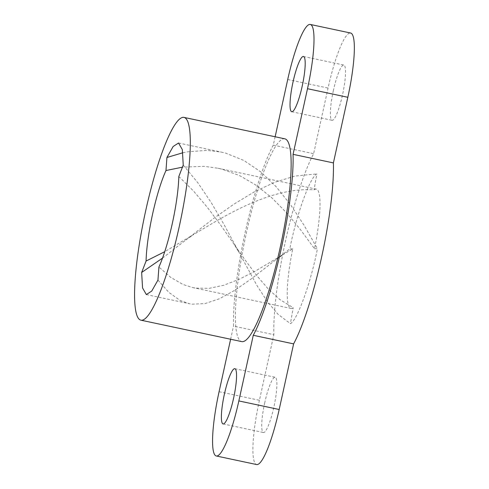 <?xml version="1.0" encoding="UTF-8"?>
<svg xmlns="http://www.w3.org/2000/svg" width="489" height="489" viewBox="0 0 489 489"><rect width="100%" height="100%" fill="white"/><g stroke="black" fill="none" stroke-linecap="round" stroke-linejoin="round"><path stroke-width="0.37" stroke-dasharray="2.44 1.83" d="M284.83 138.827A103.65 18.075 -78 0 0 246.493 232.379A103.65 18.075 -78 0 0 241.743 341.603M275.136 136.767L273.296 145.123A110.972 19.352 -78 0 0 245.301 231.829A110.972 19.352 -78 0 0 233.51 326.09L273.846 334.659A110.972 19.352 -78 0 1 285.637 240.399A110.972 19.352 -78 0 1 313.632 153.699L328.064 88.069A60.984 10.636 -78 0 1 350.625 33.02M333.37 90.544A28.246 4.927 -78 0 0 332.074 120.3A28.246 4.927 -78 0 0 342.526 94.811A28.246 4.927 -78 0 0 343.816 65.049A28.246 4.927 -78 0 0 333.37 90.544M264.726 402.759A28.246 4.927 -78 0 0 263.43 432.52A28.246 4.927 -78 0 0 273.877 407.031A28.246 4.927 -78 0 0 275.173 377.27A28.246 4.927 -78 0 0 264.726 402.759M217.923 168.228L316.304 189.133A60.984 10.636 -78 0 1 314.5 248.718L300.277 229.402L286.517 212.788L271.853 197.856L256.242 185.294L239.689 175.637L222.25 169.249L217.923 168.228L204.041 166.321L182.434 167.171M316.304 189.133A60.984 10.636 -78 0 0 314.042 189.836C279.873 187.538 242.397 205.215 208.027 225.961L164.738 251.688M192.568 287.532L290.949 308.443A60.984 10.636 -78 0 1 292.746 248.858L255.576 270.937L239.207 279.274L223.791 285.24L209.316 288.308L195.722 288.1L192.568 287.532L182.904 284.433L170.698 277.342L158.913 267.031M290.949 308.443A60.984 10.636 -78 0 0 293.204 307.734L279.836 299.561L268.094 288.81L256.529 275.319L244.903 259.702L220.588 224.995L207.507 207.544L193.62 191.132L178.815 176.517M219.078 391.713L259.421 400.289L273.846 334.659M259.421 400.289A60.984 10.636 -78 0 0 256.621 464.55M292.746 248.858L289.806 248.877C296.352 214.977 310.069 176.957 316.86 173.901L314.042 189.836M314.5 248.718L317.44 248.699C310.894 282.599 297.178 320.613 290.387 323.675L293.204 307.734M230.619 339.238L233.51 326.09M273.296 145.123L313.632 153.699M183.241 165.093L197.849 182.764L211.303 202.727L223.724 223.999L256.798 285.258L267.3 301.499L278.015 314.274L290.387 323.675M182.819 152.77L187.183 151.877L206.902 150.349L221.352 152.097L225.839 153.185L243.791 160.404L260.631 171.78L276.267 186.853L290.698 204.922L303.987 225.142L317.44 248.699M162.531 258.094L213.717 218.394L233.809 204.231L254.262 191.871L274.794 182.226L295.099 176.046L316.86 173.901M157.959 280.081L168.736 292.281L180.044 300.405L189.145 303.663L192.14 304.164L205.209 303.541L219.402 298.755L234.793 290.283L251.389 278.803L289.806 248.877M287.728 79.493L328.064 88.069M291.737 111.73L332.074 120.3M223.094 423.951L263.43 432.52M234.836 368.7L275.173 377.27M303.48 56.48L343.816 65.049M178.552 143.002L221.352 152.097M238.235 251.181L233.999 244.115M146.339 294.567L189.145 303.663M276.56 259.304L283.345 254.555M185.808 240.013L192.574 235.282"/><path stroke-width="0.73" d="M179.243 226.615A103.65 18.075 -78 0 0 183.992 117.397A103.65 18.075 -78 0 0 145.649 210.948A103.65 18.075 -78 0 0 140.899 320.173A103.65 18.075 -78 0 0 179.243 226.615M140.899 320.173L241.743 341.603A103.65 18.075 -78 0 0 280.081 248.045A103.65 18.075 -78 0 0 284.83 138.827L183.992 117.397M293.033 81.969A28.246 4.927 -78 0 0 291.737 111.73A28.246 4.927 -78 0 0 302.184 86.241A28.246 4.927 -78 0 0 303.48 56.48A28.246 4.927 -78 0 0 293.033 81.969M224.39 394.189A28.246 4.927 -78 0 0 223.094 423.951A28.246 4.927 -78 0 0 233.54 398.456A28.246 4.927 -78 0 0 234.836 368.7A28.246 4.927 -78 0 0 224.39 394.189M182.434 167.171L165.979 170.533A60.984 10.636 -78 0 0 152.562 214.176A60.984 10.636 -78 0 0 146.077 261.047L164.738 251.688M146.077 261.047L141.651 272.477L142.556 287.948L146.339 294.567L151.737 291.071L157.959 280.081L158.913 267.031A60.984 10.636 -78 0 0 178.815 176.517L183.241 165.093L182.336 149.622L178.552 143.002L173.149 146.492L166.932 157.489L182.819 152.77M230.619 339.238L219.078 391.713A60.984 10.636 -78 0 0 216.285 455.98A60.984 10.636 -78 0 0 238.846 400.931L253.278 335.301A110.972 19.352 -78 0 0 293.064 154.341L307.495 88.711L347.832 97.287A60.984 10.636 -78 0 0 350.625 33.02L310.289 24.45A60.984 10.636 -78 0 0 287.728 79.493L275.136 136.767M347.832 97.287L333.4 162.91A110.972 19.352 -78 0 1 293.614 343.877L279.182 409.507A60.984 10.636 -78 0 1 256.621 464.55L216.285 455.98M307.495 88.711A60.984 10.636 -78 0 0 310.289 24.45M253.278 335.301L293.614 343.877M293.064 154.341L333.4 162.91M165.979 170.533L166.932 157.489M141.651 272.477L162.531 258.094M238.846 400.931L279.182 409.507"/></g></svg>

